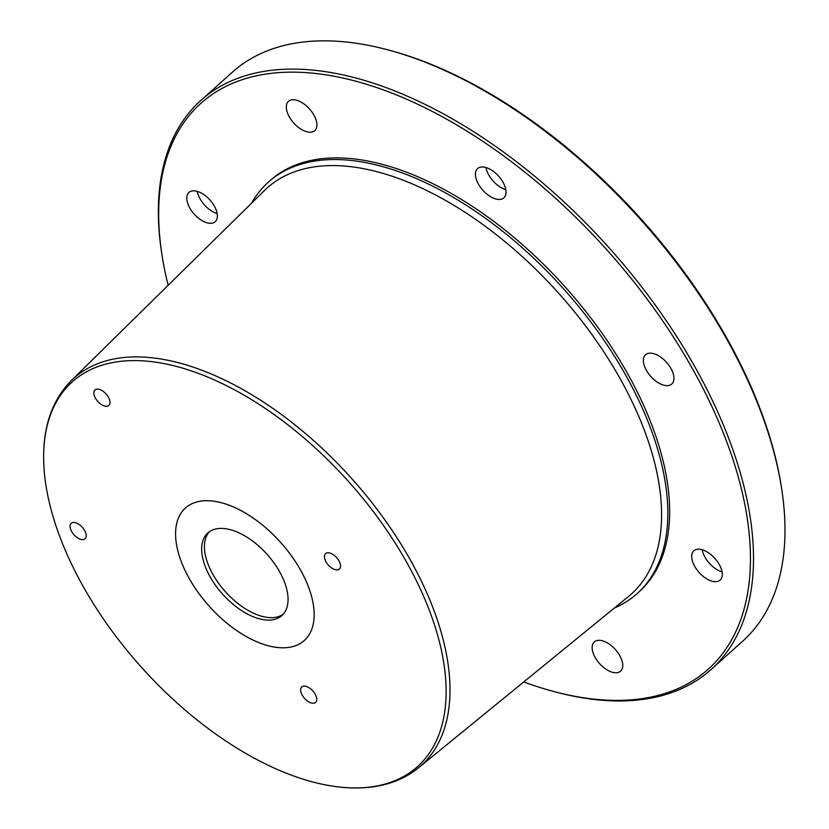 <?xml version="1.0" encoding="UTF-8"?>
<svg xmlns="http://www.w3.org/2000/svg" width="829" height="829" viewBox="0 0 829 829"><rect width="100%" height="100%" fill="white"/><g stroke="black" fill="none" stroke-linecap="round" stroke-linejoin="round"><path stroke-width="1.24" d="M286.409 647.677A88.993 47.895 -131.9 0 0 304.274 640.516A88.993 47.895 -131.9 0 0 291.29 555.627A88.993 47.895 -131.9 0 0 203.323 500.83A88.993 47.895 -131.9 0 0 185.458 508.001A88.993 47.895 -131.9 0 0 198.442 592.88A88.993 47.895 -131.9 0 0 286.409 647.677M270.762 620.019A55.47 29.854 -131.9 0 0 281.891 615.553A55.47 29.854 -131.9 0 0 273.798 562.642A55.47 29.854 -131.9 0 0 218.97 528.487A55.47 29.854 -131.9 0 0 207.83 532.954A55.47 29.854 -131.9 0 0 215.923 585.865A55.47 29.854 -131.9 0 0 270.762 620.019M209.271 531.803A55.47 29.854 -131.9 0 0 219.675 584.766A55.47 29.854 -131.9 0 0 273.497 617.564A55.47 29.854 -131.9 0 0 283.197 614.248M168.142 285.3A379.983 204.494 48.1 0 1 162.101 255.695A379.983 204.494 48.1 0 1 277.155 72.745A379.983 204.494 48.1 0 1 691.313 366.698A379.983 204.494 48.1 0 1 631.926 699.79A379.983 204.494 48.1 0 1 552.539 691.168A379.983 204.494 48.1 0 1 523.762 681.946M251.456 203.302A276.254 148.671 48.1 0 1 268.285 182.225L270.13 180.577A276.254 148.671 48.1 0 1 325.579 158.329A276.254 148.671 48.1 0 1 598.652 328.45A276.254 148.671 48.1 0 1 638.952 591.947L637.118 593.595A276.254 148.671 48.1 0 1 614.341 608.03M189.831 208.089A19.658 10.58 48.1 0 1 188.96 192.442A19.658 10.58 48.1 0 1 214.328 206.069A19.658 10.58 48.1 0 1 215.198 221.706A19.658 10.58 48.1 0 1 189.831 208.089M478.499 184.235A19.658 10.58 48.1 0 1 477.618 168.588A19.658 10.58 48.1 0 1 502.985 182.204A19.658 10.58 48.1 0 1 503.866 197.851A19.658 10.58 48.1 0 1 478.499 184.235M694.754 566.466A19.658 10.58 48.1 0 1 693.883 550.819A19.658 10.58 48.1 0 1 719.251 564.435A19.658 10.58 48.1 0 1 720.121 580.082A19.658 10.58 48.1 0 1 694.754 566.466M619.698 655.532A19.658 10.58 -131.9 0 0 594.331 641.905A19.658 10.58 -131.9 0 0 595.212 657.552A19.658 10.58 -131.9 0 0 620.579 671.179A19.658 10.58 -131.9 0 0 619.698 655.532M313.87 114.972A19.658 10.58 -131.9 0 0 288.502 101.356A19.658 10.58 -131.9 0 0 289.373 116.993A19.658 10.58 -131.9 0 0 314.74 130.619A19.658 10.58 -131.9 0 0 313.87 114.972M670.899 368.387A19.658 10.58 -131.9 0 0 645.532 354.76A19.658 10.58 -131.9 0 0 646.413 370.408A19.658 10.58 -131.9 0 0 671.78 384.024A19.658 10.58 -131.9 0 0 670.899 368.387M268.285 182.225A276.254 148.671 48.1 0 1 323.745 159.976A276.254 148.671 48.1 0 1 596.818 330.087A276.254 148.671 48.1 0 1 637.118 593.595M124.215 360.998A258.461 139.096 48.1 0 1 405.909 560.943A258.461 139.096 48.1 0 1 365.516 787.509A258.461 139.096 48.1 0 1 327.341 785.25A258.461 139.096 48.1 0 1 44.092 469.318A258.461 139.096 48.1 0 1 124.215 360.998M300.316 569.668A88.993 47.895 -131.9 0 0 185.458 508.001A88.993 47.895 -131.9 0 0 189.416 578.839A88.993 47.895 -131.9 0 0 304.274 640.516A88.993 47.895 -131.9 0 0 300.316 569.668M108.371 397.153A10.373 5.585 -131.9 0 0 94.983 389.962A10.373 5.585 -131.9 0 0 95.449 398.221A10.373 5.585 -131.9 0 0 108.837 405.412A10.373 5.585 -131.9 0 0 108.371 397.153M84.599 530.487A10.373 5.585 -131.9 0 0 71.211 523.296A10.373 5.585 -131.9 0 0 71.667 531.555A10.373 5.585 -131.9 0 0 85.055 538.746A10.373 5.585 -131.9 0 0 84.599 530.487M338.947 560.808A10.373 5.585 -131.9 0 0 325.559 553.627A10.373 5.585 -131.9 0 0 326.025 561.875A10.373 5.585 -131.9 0 0 339.413 569.067A10.373 5.585 -131.9 0 0 338.947 560.808M315.175 694.142A10.373 5.585 -131.9 0 0 301.787 686.951A10.373 5.585 -131.9 0 0 302.253 695.21A10.373 5.585 -131.9 0 0 315.642 702.401A10.373 5.585 -131.9 0 0 315.175 694.142M162.101 255.695L161.79 253.715A382.169 205.675 48.1 0 1 200.794 100.485L232.307 72.227A382.169 205.675 48.1 0 1 309.03 41.45A382.169 205.675 48.1 0 1 388.874 50.123L390.801 50.642A379.983 204.494 48.1 0 1 781.239 486.115L781.55 488.094A382.169 205.675 48.1 0 1 742.546 641.325L711.033 669.583A382.169 205.675 48.1 0 1 634.309 700.36A382.169 205.675 48.1 0 1 554.466 691.687L552.539 691.168M388.874 50.123A382.169 205.675 48.1 0 1 781.55 488.094M200.794 100.485A382.169 205.675 48.1 0 1 277.508 69.709A382.169 205.675 48.1 0 1 655.273 305.051A382.169 205.675 48.1 0 1 711.033 669.583M505.825 189.696A19.658 10.58 48.1 0 1 488.778 175.012A19.658 10.58 48.1 0 1 485.939 167.52M217.157 213.561A19.658 10.58 48.1 0 1 200.11 198.877A19.658 10.58 48.1 0 1 197.281 191.385M722.08 571.927A19.658 10.58 48.1 0 1 705.033 557.243A19.658 10.58 48.1 0 1 702.194 549.751M418.427 767.892A260.119 139.987 48.1 0 0 385.008 520.115A260.119 139.987 48.1 0 0 126.018 357.32A260.119 139.987 48.1 0 0 71.242 380.666L264.472 190.483A272.731 146.774 48.1 0 1 321.901 166.007A272.731 146.774 48.1 0 1 593.45 336.688A272.731 146.774 48.1 0 1 628.486 596.486L418.427 767.892C404.283 779.301 386.977 785.851 366.522 787.55C354.211 788.555 341.144 787.788 327.341 785.25M71.242 380.666C50.476 401.878 41.429 431.422 44.092 469.318"/></g></svg>
